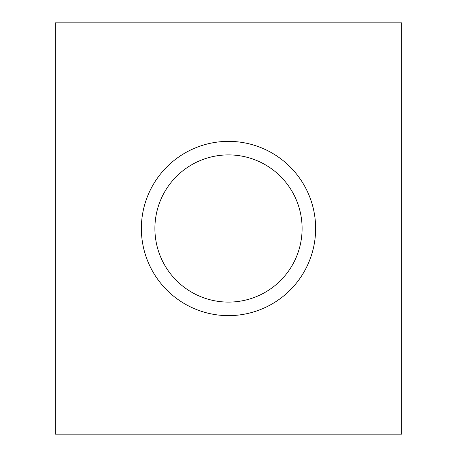 <?xml version="1.0" encoding="UTF-8"?>
<svg xmlns="http://www.w3.org/2000/svg" width="457" height="457" viewBox="0 0 457 457"><rect width="100%" height="100%" fill="white"/><g stroke="black" fill="none" stroke-linecap="round" stroke-linejoin="round"><path stroke-width="0.69" d="M141.367 228.5A87.133 87.133 0 0 0 228.5 315.633A87.133 87.133 0 0 0 315.633 228.5A87.133 87.133 0 0 0 228.5 141.367A87.133 87.133 0 0 0 141.367 228.5M154.9 228.5A73.6 73.6 0 0 0 228.5 302.1A73.6 73.6 0 0 0 302.1 228.5A73.6 73.6 0 0 0 228.5 154.9A73.6 73.6 0 0 0 154.9 228.5M55.32 22.85L55.32 434.15L401.68 434.15L401.68 22.85L55.32 22.85"/></g></svg>
